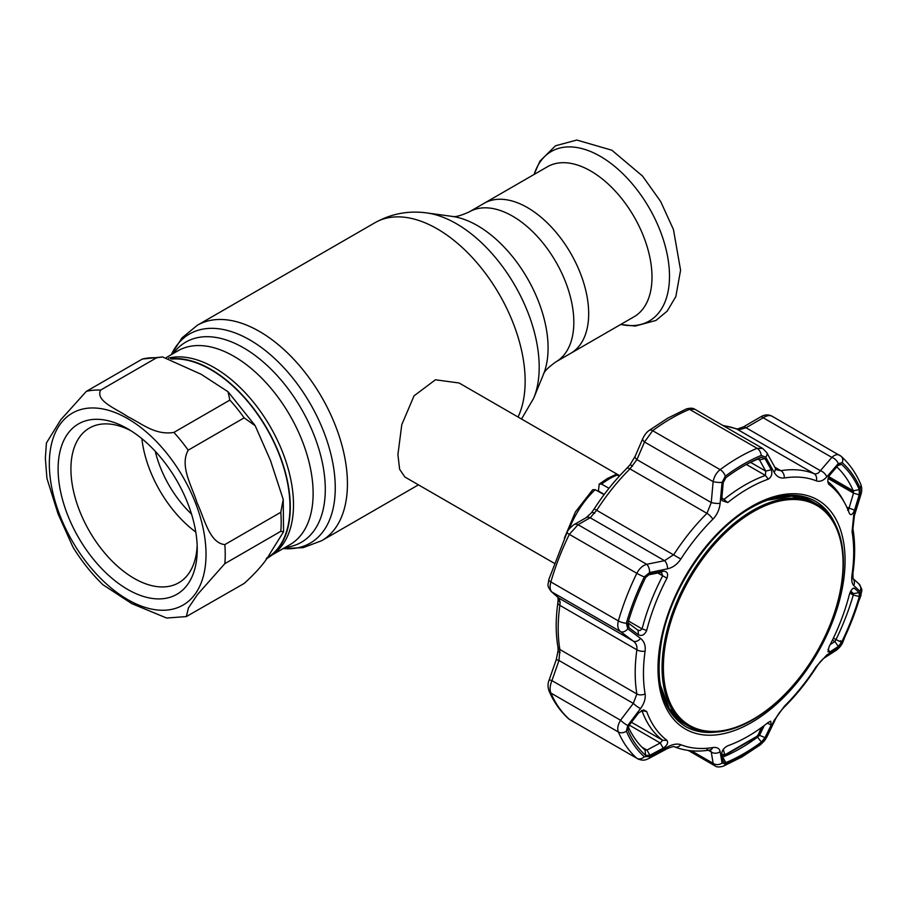 <?xml version="1.0" encoding="UTF-8"?>
<svg xmlns="http://www.w3.org/2000/svg" width="907" height="907" viewBox="0 0 907 907"><rect width="100%" height="100%" fill="white"/><g stroke="black" fill="none" stroke-linecap="round" stroke-linejoin="round"><path stroke-width="1.36" d="M527.432 207.59A86.607 50.01 60 0 1 584.017 283.914A86.607 50.01 60 0 1 570.741 353.311A86.607 50.01 -120 0 0 584.017 283.914A86.607 50.01 -120 0 0 527.432 207.59A86.607 50.01 -120 0 0 484.134 203.304A86.607 50.01 60 0 1 527.432 207.59M168.555 358.084A111.935 64.624 60 0 1 214.347 367.675A111.935 64.624 60 0 1 286.499 463.148A111.935 64.624 60 0 1 273.665 553.826L270.377 556.229A112.377 64.885 -120 0 0 283.256 465.2A112.377 64.885 -120 0 0 210.821 369.342A112.377 64.885 -120 0 0 170.709 358.741M266.159 558.893A112.377 64.885 -120 0 0 270.377 556.229M619.73 475.722L459.135 383.003L435.428 379.784L414.057 395.826L401.79 424.635L397.912 454.634L399.624 469.27L404.862 477.003L554.098 563.168M634.061 316.758A86.607 50.01 -120 0 0 647.337 247.35A86.607 50.01 -120 0 0 590.752 171.026A86.607 50.01 -120 0 0 547.454 166.741L469.282 211.875A86.607 50.01 60 0 1 512.591 216.161A86.607 50.01 60 0 1 569.165 292.485A86.607 50.01 60 0 1 555.889 361.882L634.061 316.758M188.191 450.167C179.257 466.232 192.341 486.787 197.08 502.932C204.256 517.636 209.222 543.112 224.834 544.597L280.796 512.285L283.222 499.451L270.467 460.45L255.207 425.757L244.153 417.855L188.191 450.167A124.372 71.812 60 0 0 173.906 432.401L229.879 400.089L228.031 391.756L201.229 374.319L162.557 356.939L156.594 357.777L100.632 390.089C95.065 401.121 117.06 409.08 127.762 416.676C140.936 422.889 154.893 435.632 173.906 432.401M186.343 616.579L244.153 583.45C256.976 571.807 265.751 561.58 270.467 552.771L283.562 531.763L280.796 531.332L224.834 563.644L197.579 594.414L188.452 607.917L186.343 616.579L166.639 618.03L131.764 603.609L103.013 584.8C91.698 573.859 81.664 561.274 72.911 547.034L58.025 513.793L46.937 478.397L45.35 458.33L46.427 442.967L60.803 419.726L86.346 391.37L142.32 359.059L162.557 356.939M197.238 549.268A98.364 56.79 60 0 1 127.672 589.425A98.364 56.79 60 0 1 58.116 468.942A98.364 56.79 60 0 1 127.683 428.784A98.364 56.79 60 0 1 197.238 549.268M197.159 545.436A89.328 51.574 60 0 1 178.736 582.77A89.328 51.574 60 0 1 109.906 558.837A89.328 51.574 60 0 1 70.916 468.942A89.328 51.574 60 0 1 89.408 428.059A89.328 51.574 60 0 1 130.948 430.768M195.776 532.035A89.328 51.574 60 0 1 141.866 438.671M191.524 514.088A79.147 45.701 60 0 1 155.278 451.323M171.672 359.059A111.935 64.624 60 0 1 289.979 506.798A111.935 64.624 60 0 1 266.794 558.043L266.749 558.066M604.232 494.451L598.427 491.038L599.21 484.077L601.568 484.134L608.994 488.272M564.403 538.066L575.378 511.979L592.724 489.723L595.173 489.667L604.096 494.632M599.21 484.077L607.361 478.533L615.604 474.61L619.492 475.982M620.864 474.486L622.61 472.638M570.084 719.852L568.598 718.775A6.78 5.499 -48.3 0 0 569.335 719.308L636.827 758.275A183.169 105.756 -60 0 1 618.359 732.006C617.111 728.661 617.837 724.738 620.547 720.226L633.324 703.401L636.884 693.968A153.771 88.784 -60 0 1 636.884 649.809C637.281 646.079 636.102 643.176 633.324 641.113L620.547 631.612C617.837 629.311 617.111 625.739 618.359 620.91A183.169 105.756 -60 0 1 636.827 573.315C639.276 568.61 642.553 565.605 646.668 564.301L664.536 560.685L673.844 554.551A153.771 88.784 -60 0 1 706.961 513.351L711.258 502.557L713.129 481.617C714.126 476.572 716.462 472.592 720.147 469.656A183.169 105.756 -60 0 1 757.084 448.33L762.742 448.477L766.789 452.661A6.78 4.059 -29 0 1 765.712 457.162L761.222 455.439A178.067 102.808 120 0 0 743.264 464.316A178.067 102.808 120 0 0 725.317 476.175L722.074 482.365L720.124 503.374C719.444 509.621 717.018 514.915 712.845 519.246A148.669 85.836 120 0 0 680.817 559.075C677.246 564.381 672.801 567.635 667.495 568.836L649.571 572.555L644.31 576.931A178.067 102.808 120 0 0 626.363 623.211L627.757 628.789L640.512 638.392C644.219 641.34 645.75 645.603 645.092 651.181A148.669 85.836 120 0 0 645.092 693.866C645.739 698.628 644.219 703.526 640.512 708.56L627.757 725.464L626.363 731.201A178.067 102.808 120 0 0 644.31 756.744L649.571 756.506L667.495 746.96C672.824 744.182 677.268 743.434 680.817 744.704A148.669 85.836 120 0 0 712.845 747.561C717.029 746.994 719.455 748.354 720.124 751.654L722.074 762.98L725.317 763.977A178.067 102.808 120 0 0 743.264 755.1A178.067 102.808 120 0 0 761.222 743.252L765.712 737.788L774.102 720.498L784.306 706.304A148.669 85.836 120 0 0 816.323 666.475L826.731 655.024L838.215 647.587L842.218 642.485A178.067 102.808 120 0 0 860.176 596.216L860.029 591.353L853.714 585.468C851.877 583.609 851.322 579.913 852.058 574.38A148.669 85.836 120 0 0 852.058 531.683L853.714 515.301L860.029 494.689L860.176 488.215A178.067 102.808 120 0 0 842.218 462.672L838.215 463.647L826.731 476.912C823.273 480.755 819.803 482.07 816.323 480.846A148.669 85.836 120 0 0 784.306 477.989C780.031 478.511 776.63 476.583 774.102 472.207L765.712 457.162M828 482.66L829.089 484.565C827.207 481.9 827.445 478.715 829.826 475.007L838.306 465.155L839.576 464.135L841.537 464.373A176.241 101.754 -60 0 1 859.303 489.644L859.19 494.882L854.53 510.153C852.693 514.643 850.981 515.732 849.383 513.43A151.684 87.571 120 0 0 844.621 502.863A151.684 87.571 120 0 0 829.089 484.565L828.397 483.714M829.826 651.963L827.932 651.759L829.089 646.759A151.684 87.571 120 0 0 849.383 594.459C850.981 589.856 852.705 587.793 854.53 588.303L859.19 592.622L859.303 596.545A176.241 101.754 -60 0 1 841.537 642.349L838.306 646.464L829.826 651.963L828.046 649.355M853.612 588.11L854.53 588.303L852.659 588.643M748.026 736.314A151.684 87.571 120 0 0 768.32 722.357L770.712 721.178L771.211 724.874L764.998 737.652L761.37 742.073A176.241 101.754 -60 0 1 743.593 753.808A176.241 101.754 -60 0 1 725.827 762.594L723.208 761.778L721.813 753.388C722.074 750.293 724.047 747.753 727.743 745.792A151.684 87.571 120 0 0 748.026 736.314M743.593 465.994A176.241 101.754 -60 0 1 746.472 464.373A176.241 101.754 -60 0 1 761.37 457.207L764.998 458.613L771.211 469.769C772.583 473.817 771.608 476.935 768.32 479.134A151.684 87.571 120 0 0 748.026 488.612A151.684 87.571 120 0 0 727.743 502.557L721.995 500.607L721.813 498.294L723.208 482.739L725.827 477.728A176.241 101.754 -60 0 1 743.593 465.994M835.358 524.371A130.03 75.077 120 0 0 815.302 501.163C797.741 491.492 776.381 493.669 751.2 507.693C710.884 530.176 672.359 586.228 662.223 637.27C654.14 681.44 661.815 711.145 685.273 726.371A130.03 75.077 120 0 0 715.408 732.142M721.779 498.771L724.285 499.213A153.771 88.784 -60 0 1 744.851 485.075A153.771 88.784 -60 0 1 765.429 475.461L765.712 471.107L759.533 459.928L757.753 459.169A171.865 99.226 120 0 0 744.84 465.28M722.323 756.801L723.094 756.971A171.865 99.226 120 0 0 740.418 748.4A171.865 99.226 120 0 0 757.753 736.96L759.533 735.316L764.998 737.652M628.234 726.779A171.865 99.226 120 0 0 644.911 749.987L646.963 750.066L649.911 755.236L645.659 755.429A176.241 101.754 -60 0 1 627.882 730.158L627.655 729.103M628.007 622.814L637.859 630.161L639.911 630.592L642.099 628.88A153.771 88.784 -60 0 1 662.677 575.866L661.657 572.85L660.228 572.498L646.963 575.163M847.603 510.233L848.43 510.21L853.51 493.125L853.26 490.812A171.865 99.226 120 0 0 836.787 466.935M830.211 644.605L834.905 641.566L835.925 639.707A171.865 99.226 120 0 0 853.26 595.037L853.51 593.62L850.743 591.092M849.825 593.065L853.26 595.037L859.303 596.545M850.369 591.806L853.51 593.62L859.19 592.622M838.306 646.464L834.905 641.566L832.433 640.138M772.911 416.812C770.474 414.896 767.243 415.213 763.218 417.776A6.78 2.46 -120 0 0 760.656 416.88L760.656 416.88C764.669 414.51 768.501 414.295 772.152 416.256L841.152 456.312A6.78 5.499 131.7 0 1 842.218 462.672M854.53 510.153L846.821 507.206M827.83 481.583A153.771 88.784 -60 0 1 842.784 499.519L844.621 502.863M828.125 478.477L853.51 493.125L859.19 494.882M828.771 476.674L853.26 490.812L859.303 489.644M838.215 463.647A6.78 3.945 -139.6 0 0 831.832 457.389L763.218 417.776L746.042 427.764A6.78 2.494 -120.3 0 0 743.445 426.891L760.656 416.88M826.731 476.912A6.78 3.923 -139 0 0 820.393 470.699L746.042 427.764L739.488 429.601A6.78 4.909 -91.5 0 0 737.368 429.011L722.562 425.281M739.488 429.601L736.994 429.17A6.78 5.521 -68.4 0 0 736.405 428.886M761.222 455.439A6.78 4.433 -112.3 0 0 757.084 448.33L689.592 409.363A6.78 4.433 -112.3 0 0 686.327 408.966C690.193 407.901 693.016 407.991 694.819 409.261L689.592 409.363A183.169 105.756 120 0 0 671.123 418.501A183.169 105.756 120 0 0 652.655 430.689L644.514 442.004L636.907 459.622L629.957 468.885A153.771 88.784 120 0 0 596.84 510.085L590.185 517.75L578.054 524.688A6.78 5.136 -120 0 0 573.825 524.745L573.825 524.745A6.78 5.136 -120 0 0 573.802 524.756M667.495 568.836A6.78 3.628 -101.6 0 0 664.536 560.685L590.185 517.75A6.78 5.113 -119.5 0 0 586.001 517.784L573.825 524.745C569.845 527.919 567.567 530.538 567.011 532.613A6.78 0.658 26.1 0 0 569.335 534.336A183.169 105.756 120 0 0 550.866 581.943C549.585 586.75 549.937 590.094 551.932 591.999L558.973 598.178L560.152 602.259L559.88 605.354A153.771 88.784 120 0 0 559.88 649.514L558.973 660.477L551.932 680.613C549.948 685.533 549.585 689.671 550.866 693.039A183.169 105.756 120 0 0 569.335 719.308L636.827 758.275A6.78 5.499 131.7 0 0 644.31 756.744M649.571 572.555A6.78 3.583 -101.3 0 0 646.668 564.301L578.054 524.688L569.335 534.336L636.827 573.315A6.78 0.658 -153.9 0 0 644.31 576.931M628.358 623.109L629.016 627.769L627.667 624.991L627.882 623.256A176.241 101.754 -60 0 1 645.659 577.453L649.911 573.927L663.198 571.206L660.228 572.498M663.198 571.206C667.212 571.229 668.459 573.553 666.962 578.167A151.684 87.571 120 0 0 646.68 630.456C644.673 634.843 641.952 636.317 638.505 634.877L629.016 627.769M649.015 574.199L648.052 574.709M638.018 630.274L638.505 634.877M627.757 728.094L627.882 730.158L629.016 725.509L638.505 713.015L643.539 709.886L646.68 711.496A151.684 87.571 120 0 0 666.962 740.361C668.459 742.799 667.201 745.395 663.198 748.162L649.911 755.236M641.997 747.198L646.963 750.066L660.228 742.98L662.677 740.293A153.771 88.784 -60 0 1 642.099 711.031L641.589 710.464M629.311 725.124L660.228 742.98L663.198 748.162M645.659 755.429L645.047 750.078M767.243 723.208L771.211 724.874M758.569 734.761L759.533 735.316L764.318 725.464M722.346 756.54L725.827 762.594M568.598 718.775C560.401 711.428 553.894 702.211 549.098 691.1L549.098 691.1A6.78 5.091 -23.4 0 0 549.098 691.1C547.658 687.2 547.692 683.447 549.2 679.831L551.932 680.613L620.547 720.226A6.78 1.315 -142.6 0 0 627.757 725.464M549.2 679.831L556.252 659.661L558.973 660.477L633.324 703.401A6.78 1.281 -143 0 0 640.512 708.56M556.252 659.661L558.134 650.308A6.78 3.22 2 0 0 560.152 652.7M558.134 650.308L557.907 646.94C555.628 633.347 555.617 618.585 557.884 602.645L558.145 599.187A6.78 4.558 -2.4 0 0 560.152 602.259M627.757 628.789A6.78 4.546 126.6 0 1 620.547 631.612L551.932 591.999A6.78 6.1 -48.6 0 1 551.127 591.409L558.179 597.6A6.78 6.088 -48.8 0 0 558.973 598.178L633.324 641.113A6.78 4.592 126.6 0 0 640.512 638.392M594.709 513.192A6.78 2.245 -140.5 0 0 591.409 512.829L586.001 517.784M632.542 466.13A6.78 0.601 -141.9 0 0 630.036 464.781L626.805 468.352C614.81 480.291 603.96 493.805 594.221 508.861L591.409 512.829M720.124 503.374A6.78 1.485 -174.7 0 1 711.258 502.557L636.907 459.622A6.78 2.948 -156.8 0 1 635.172 456.255L630.036 464.781M722.074 482.365A6.78 1.44 -175.1 0 1 713.129 481.617L644.514 442.004A6.78 2.97 -156.5 0 1 642.802 438.58L642.802 438.58C644.616 434.77 646.782 432.027 649.287 430.337L649.287 430.337A6.78 3.322 -126.6 0 1 652.655 430.689L720.147 469.656A6.78 3.322 -126.6 0 1 725.317 476.175M764.998 458.613L759.533 459.928L757.753 459.169L761.37 457.207M771.211 469.769L765.712 471.107L750.588 462.366M816.323 480.846A6.78 5.521 -68.4 0 0 814.01 473.635C816.323 474.406 818.454 473.431 820.393 470.699L831.832 457.389C835.12 454.418 837.989 453.885 840.404 455.779A6.78 5.499 131.7 0 1 841.152 456.312C849.337 463.658 855.845 472.876 860.641 483.987L860.641 483.987C862.047 487.354 862.081 491.05 860.754 495.086L854.394 515.675L852.931 528.781C855.21 542.375 855.222 557.147 852.954 573.077L852.999 578.689L852.478 578.042L858.85 583.847C863.691 591.738 861.31 589.403 860.936 595.536L842.728 642.473C841.628 645.138 839.508 647.723 836.356 650.24L836.356 650.24A6.78 5.272 -123 0 0 838.215 647.587M836.356 650.24L824.86 657.609A6.78 5.249 -122.4 0 0 826.731 655.024M824.86 657.609C822.332 659.219 819.577 662.303 816.617 666.86C806.89 681.917 796.029 695.431 784.033 707.369L784.033 707.369C782.038 709.614 778.694 712.664 775.281 719.568L775.281 719.568A6.78 3.095 -154.5 0 1 774.102 720.498M775.281 719.568L766.948 736.847A6.78 3.129 -154 0 1 765.712 737.788M766.948 736.847L764.533 740.702L760.451 744.749L742.005 756.926L723.412 766.12C719.523 767.322 716.711 767.231 714.965 765.859L713.129 763.32A6.78 5.748 -9.1 0 0 722.074 762.98M691.429 750.792L713.129 763.32L711.258 751.971A6.78 5.725 -9.7 0 0 720.124 751.654M708.299 750.27L711.258 751.971L710.34 749.998M706.961 749.511A6.78 5.011 -99.1 0 0 709.671 750.055C696.939 752.096 685.204 751.03 674.434 746.835L674.434 746.835C673.969 746.212 671.463 746.869 666.928 748.797L666.928 748.797A6.78 2.302 -118.4 0 0 667.495 746.96M666.928 748.797L649.015 758.399A6.78 2.256 -118 0 0 649.571 756.506M774.102 472.207A6.78 4.104 -28.7 0 0 775.111 467.763L766.789 452.661M775.111 467.763L776.97 469.894L780.882 470.676A153.771 88.784 -60 0 1 814.01 473.635L736.994 429.17A153.771 88.784 120 0 0 723.332 425.723M860.754 495.086L860.029 494.689M854.394 515.675L853.714 515.301M852.943 578.507A6.78 6.213 132.2 0 1 853.714 585.468M858.85 583.847A6.78 6.236 132.4 0 1 860.029 591.353M711.995 732.232A130.03 75.077 -60 0 1 685.148 726.303M815.166 501.083A130.03 75.077 -60 0 1 833.726 521.366M761.755 727.369L758.864 734.148A2.256 0.941 -156.9 0 1 758.399 734.466L761.29 727.709M723.321 749.363L724.534 754.023L725.691 754.363L756.96 736.314L758.399 734.466M724.534 754.023A2.256 1.859 165.6 0 1 722.006 754.533M843.408 562.839A128.216 74.023 -60 0 1 787.435 691.871A128.216 74.023 -60 0 1 688.628 726.224A128.216 74.023 -60 0 1 662.076 667.529A128.216 74.023 -60 0 1 718.038 538.486A128.216 74.023 -60 0 1 816.844 504.133A128.216 74.023 -60 0 1 843.408 562.839M663.38 667.325A127.048 73.354 120 0 0 753.218 719.183A127.048 73.354 120 0 0 843.057 563.587A127.048 73.354 120 0 0 753.218 511.729A127.048 73.354 120 0 0 663.38 667.325M173.214 353.56A115.574 66.721 60 0 1 243.564 347.835A115.574 66.721 60 0 1 322.393 462.819A115.574 66.721 60 0 1 285.149 547.443M171.298 354.671A120.744 69.714 60 0 1 249.89 339.966A120.744 69.714 60 0 1 333.549 467.207A120.744 69.714 60 0 1 283.233 548.554L303.153 547.658L321.668 540.719L418.444 484.848M171.276 354.682L182.024 337.869L197.295 325.296A124.372 71.812 60 0 1 259.481 331.452A124.372 71.812 60 0 1 340.737 441.051A124.372 71.812 60 0 1 321.668 540.719M197.295 325.296L375.01 222.691A124.372 71.812 60 0 1 437.197 228.847A124.372 71.812 60 0 1 518.056 417.027M533.747 398.105L543.429 374.421A99.94 57.697 60 0 0 477.411 225.582A99.94 57.697 60 0 0 452.196 216.399L426.846 212.941A117.105 67.606 60 0 1 456.391 223.712A117.105 67.606 60 0 1 533.747 398.105L521.525 419.023M166.344 357.528L177.999 350.794A111.935 64.624 60 0 1 233.972 356.338A111.935 64.624 60 0 1 307.099 454.985A111.935 64.624 60 0 1 289.934 544.676L272.043 555.005M620.751 324.434A97.899 56.529 -120 0 0 668.72 263.812A97.899 56.529 -120 0 0 600.275 156.321A97.899 56.529 -120 0 0 534.144 174.427M49.329 463.874A110.813 63.978 60 0 1 127.672 418.626A110.813 63.978 60 0 1 206.025 554.336A110.813 63.978 60 0 1 127.672 599.584A110.813 63.978 60 0 1 49.329 463.874M224.834 544.597A124.372 71.812 60 0 1 225.219 554.336A124.372 71.812 60 0 1 224.834 563.644M86.346 391.37A124.372 71.812 60 0 1 100.632 390.089M142.32 359.059A124.372 71.812 60 0 1 156.594 357.777M280.796 512.285A124.372 71.812 60 0 1 280.796 531.332M229.879 400.089A124.372 71.812 60 0 1 244.153 417.855M617.565 474.905A65.882 38.037 120 0 0 609.572 478.726A65.882 38.037 120 0 0 601.568 484.134M595.173 489.667A65.882 38.037 120 0 0 569.165 529.076M723.412 766.12A6.78 4.433 -112.3 0 0 725.317 763.977M751.529 506.469A132.286 76.381 -60 0 1 845.075 560.481A132.286 76.381 -60 0 1 751.529 722.494A132.286 76.381 -60 0 1 657.994 668.493A132.286 76.381 -60 0 1 751.529 506.469M721.859 497.818L727.743 502.557M757.107 736.586L761.37 742.073M628.528 621.046L642.099 628.88L646.68 630.456M833.363 638.222L841.537 642.349M838.023 465.484L841.537 464.373M666.962 578.167L657.722 573.009M631.476 722.278L662.677 740.293L666.962 740.361M646.68 711.496L641.351 710.589M549.098 691.1A6.78 5.091 -23.4 0 0 550.866 693.039L618.359 732.006A6.78 5.091 156.6 0 0 626.363 731.201M557.907 646.94A6.78 4.546 -9.6 0 0 559.88 649.514L636.884 693.968A6.78 4.546 170.4 0 0 645.092 693.866M557.884 602.645A6.78 3.163 8.1 0 0 559.88 605.354L636.884 649.809A6.78 3.163 -171.9 0 0 645.092 651.181M551.127 591.409C546.229 584.437 548.384 585.503 548.803 579.55L548.803 579.55A6.78 2.177 16.1 0 0 550.866 581.943L618.359 620.91A6.78 2.177 -163.9 0 0 626.363 623.211M680.817 559.075L594.221 508.861M712.845 519.246A6.78 2.347 -134.8 0 0 706.961 513.351L629.957 468.885A6.78 2.347 -134.8 0 0 626.805 468.352M686.327 408.966L667.733 418.161L649.287 430.337M758.093 459.089L759.533 459.928M768.32 479.134L765.429 475.461L746.382 464.475M860.936 595.536A6.78 2.177 -163.9 0 1 860.176 596.216M840.404 640.75A6.78 0.658 -153.9 0 1 842.422 642.065M784.033 707.369A6.78 2.347 -134.8 0 0 784.306 706.304M760.451 744.749A6.78 3.322 -126.6 0 0 761.222 743.252M710.09 749.84L709.671 750.055A6.78 5.011 -99.1 0 0 712.845 747.561M674.434 746.835A6.78 5.521 -68.4 0 0 680.817 744.704M784.306 477.989A6.78 5.011 -99.1 0 0 780.882 470.676L774.771 467.15M860.641 483.987A6.78 5.091 156.6 0 1 860.176 488.215M852.931 528.781A6.78 4.546 170.4 0 1 852.058 531.683M852.954 573.077A6.78 3.163 -171.9 0 1 852.058 574.38M828.42 477.501L853.498 491.979M662.529 695.057A128.216 74.023 120 0 0 684.955 724.092M813.171 502.013A128.216 74.023 120 0 0 776.8 497.115M756.96 736.314A2.256 1.134 54.2 0 1 756.665 736.938L758.864 734.148M725.691 754.363A2.256 1.451 66.6 0 1 725.044 755.191L756.665 736.938M659.14 675.511A128.216 74.023 120 0 0 685.273 724.285L669.151 708.469L660.137 684.354M816.844 504.133L813.488 502.195A128.216 74.023 120 0 0 758.184 503.963M452.196 216.399C454.951 217.283 460.643 215.775 469.282 211.875M543.429 374.421C544.041 371.587 548.191 367.414 555.889 361.882M375.01 222.691C391.268 213.667 408.535 210.413 426.846 212.941M534.053 174.473L539.903 161.174L555.515 145.766L576.818 140.052L611.862 150.211L642.541 176.071L660.647 201.49L673.436 229.482L680.579 270.161L675.851 296.532L667.223 311.101L655.954 320.432L635.274 326.067L620.66 324.491M283.222 499.451L283.562 531.763M228.145 391.869L255.003 425.44M743.445 426.891L737.368 429.011M558.145 599.187L557.794 597.157M548.803 579.55L567.011 532.613M635.172 456.255L642.802 438.58M649.015 758.399C644.832 760.451 642.746 760.803 637.598 758.83M688.277 750.44L714.965 765.848M694.819 409.261L762.742 448.477M722.21 755.157L725.044 755.191M688.628 726.224L685.273 724.285M766.347 500.392L791.732 496.152L813.488 502.195"/></g></svg>
